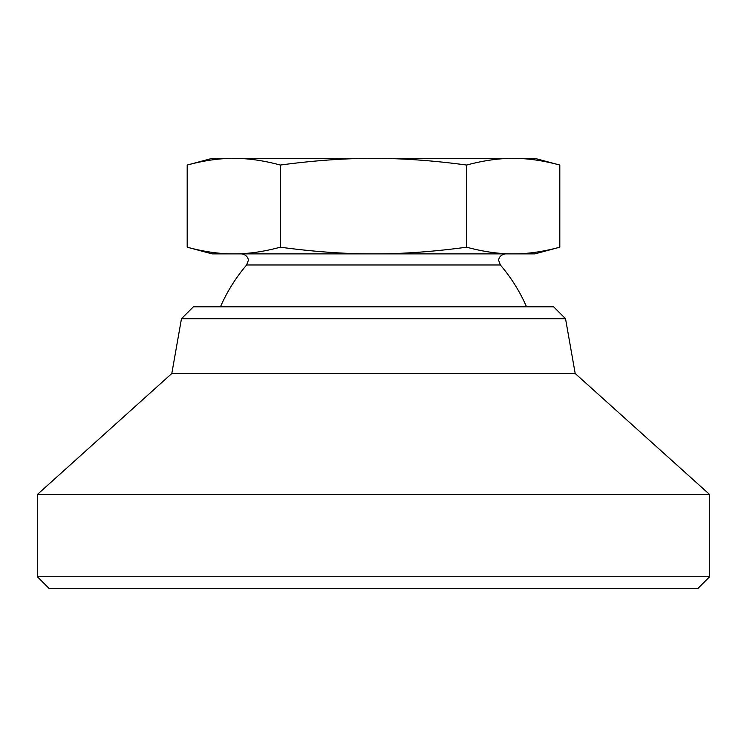 <?xml version="1.0" encoding="UTF-8"?>
<svg xmlns="http://www.w3.org/2000/svg" width="747" height="747" viewBox="0 0 747 747"><rect width="100%" height="100%" fill="white"/><g stroke="black" fill="none" stroke-linecap="round" stroke-linejoin="round"><path stroke-width="1.12" d="M565.535 318.726L553.611 306.812L193.389 306.812L181.465 318.726L171.81 373.5L37.35 494.514L37.35 576.721L49.265 588.636L697.735 588.636L709.65 576.721L709.65 494.514L575.19 373.5L565.535 318.726L181.465 318.726M241.533 253.887C248.377 254.951 248.546 260.638 248.256 260.61L246.641 264.98L500.359 264.98L498.744 260.61C498.454 260.638 498.623 254.951 505.467 253.887M187.189 165.05C203.847 160.549 219.375 158.317 233.764 158.364L212.148 158.364L187.189 165.05L187.189 247.192L212.148 253.887L233.764 253.887C219.375 253.933 203.847 251.702 187.189 247.192M559.811 165.05L534.852 158.364L513.236 158.364C527.625 158.317 543.153 160.549 559.811 165.05L559.811 247.192C543.153 251.702 527.625 253.933 513.236 253.887C498.847 253.933 483.318 251.702 466.66 247.192C433.325 251.702 402.278 253.933 373.5 253.887C344.722 253.933 313.675 251.702 280.34 247.192C263.682 251.702 248.153 253.933 233.764 253.887L534.852 253.887L559.811 247.192M466.66 165.05C483.318 160.549 498.847 158.317 513.236 158.364L233.764 158.364C248.153 158.317 263.682 160.549 280.34 165.05C313.675 160.549 344.722 158.317 373.5 158.364C402.278 158.317 433.325 160.549 466.66 165.05L466.66 247.192M280.34 165.05L280.34 247.192M37.35 576.721L709.65 576.721M37.35 494.514L709.65 494.514M171.81 373.5L575.19 373.5M246.641 264.98A166.945 166.945 0 0 0 220.458 306.812M526.542 306.812A166.945 166.945 0 0 0 500.359 264.98"/></g></svg>

